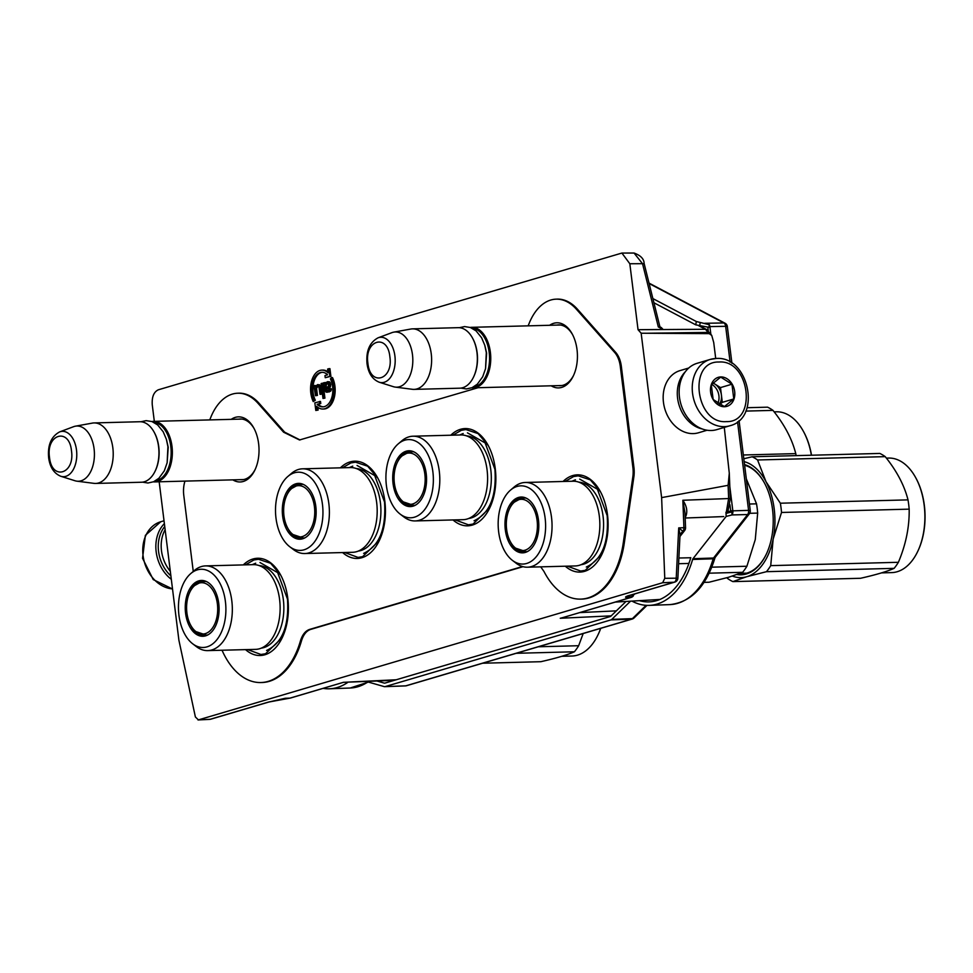 <?xml version="1.0" encoding="UTF-8"?>
<svg xmlns="http://www.w3.org/2000/svg" width="973" height="973" viewBox="0 0 973 973"><rect width="100%" height="100%" fill="white"/><g stroke="black" fill="none" stroke-linecap="round" stroke-linejoin="round"><path stroke-width="1.46" d="M689.188 562.649L688.385 563.452L678.595 563.72M679.945 536.512L684.639 530.54A4.33 4.33 0 0 0 685.564 527.694L683.91 527.707A4.33 2.676 87.9 0 1 682.937 531.307L680.005 535.369M685.114 516.371L685.843 516.249C687.729 511.299 686.731 505.972 682.851 500.256L684.98 512.807L685.564 527.694M322.416 372.294A17.295 10.484 -91.5 0 0 313.111 392.581A17.295 10.484 -91.5 0 0 315.313 400.219L314.279 400.244A17.295 10.484 88.5 0 1 312.078 392.606A17.295 10.484 88.5 0 1 321.905 372.282A17.295 10.484 88.5 0 1 327.56 374.812L324.97 375.578L325.237 377.706L329.859 376.332L328.898 368.67L327.621 369.059L328.096 372.841A19.46 11.785 -91.5 0 0 321.844 370.129A19.46 11.785 -91.5 0 0 310.801 392.995A19.46 11.785 -91.5 0 0 313.27 401.581L314.279 400.244M315.313 400.219L313.27 401.581M231.233 419.351A32.559 19.728 88.5 0 1 235.296 417.368A32.559 19.728 88.5 0 1 253.771 427.938A32.559 19.728 88.5 0 1 258.623 443.7A32.559 19.728 88.5 0 1 254.865 470.105A32.559 19.728 88.5 0 1 243.286 481.465A32.559 19.728 88.5 0 1 232.815 479.859M238.519 419.156A30.394 18.426 88.5 0 1 240.222 418.986A30.394 18.426 88.5 0 1 254.148 428.643M549.623 325.286A32.559 19.728 88.5 0 1 553.698 323.304A32.559 19.728 88.5 0 1 572.16 333.873A32.559 19.728 88.5 0 1 577.025 349.648A32.559 19.728 88.5 0 1 573.267 376.052A32.559 19.728 88.5 0 1 561.676 387.4A32.559 19.728 88.5 0 1 551.205 385.807M556.921 325.091A30.394 18.426 88.5 0 1 558.611 324.921A30.394 18.426 88.5 0 1 572.538 334.59M563.051 481.489A48.65 29.482 88.5 0 1 600.256 491.377A48.65 29.482 88.5 0 1 607.517 514.936A48.65 29.482 88.5 0 1 601.898 554.379A48.65 29.482 88.5 0 1 565.264 566.201M450.803 435.223A48.65 29.482 88.5 0 1 488.008 445.111A48.65 29.482 88.5 0 1 495.257 468.67A48.65 29.482 88.5 0 1 489.65 508.113A48.65 29.482 88.5 0 1 453.004 519.935M340.392 467.831A48.65 29.482 88.5 0 1 377.597 477.731A48.65 29.482 88.5 0 1 384.846 501.29A48.65 29.482 88.5 0 1 379.239 540.733A48.65 29.482 88.5 0 1 342.593 552.555M245.537 649.623A48.65 29.482 -91.5 0 0 282.182 637.802A48.65 29.482 -91.5 0 0 287.789 598.359A48.65 29.482 -91.5 0 0 280.528 574.8A48.65 29.482 -91.5 0 0 243.323 564.899M193.262 571.443L183.775 495.318A21.613 13.099 -91.5 0 1 184.967 481.112M522.489 566.529L309.633 629.409C305.425 630.82 302.348 634.676 300.426 640.952A75.675 45.853 -91.5 0 1 260.265 682.547A75.675 45.853 -91.5 0 1 222.099 650.402L222.026 650.244M540.708 566.845L543.968 571.455A75.675 45.853 -91.5 0 0 579.993 599.125A75.675 45.853 -91.5 0 0 623.267 542.91L624.313 542.898A75.699 45.865 88.5 0 1 581.027 599.113L579.993 599.125M621.333 366.322L620.288 366.359A21.613 13.099 -91.5 0 0 614.656 352.433L576.417 309.256A56.215 34.067 -91.5 0 0 555.765 299.173L556.799 299.125A56.239 34.079 88.5 0 1 577.451 309.207L615.702 352.384A21.613 13.099 88.5 0 1 621.333 366.322L633.946 467.587A21.613 13.099 88.5 0 1 633.861 476.94L632.815 476.965L623.267 542.91M632.815 476.965A21.613 13.099 -91.5 0 0 632.9 467.612L620.288 366.359M555.765 299.173A56.215 34.067 -91.5 0 0 529.215 323.206L528.132 325.846M209.742 419.91L210.813 417.271A56.215 34.067 -91.5 0 1 237.376 393.238A56.215 34.067 -91.5 0 1 258.027 403.321L283.617 432.219L299.526 439.978L478.035 387.716M573.608 375.323A30.394 18.426 88.5 0 1 563.136 385.235A30.394 18.426 88.5 0 1 560.193 385.697A30.394 18.426 88.5 0 1 558.49 385.612M255.206 469.375A30.394 18.426 88.5 0 1 244.734 479.288A30.394 18.426 88.5 0 1 241.803 479.762A30.394 18.426 88.5 0 1 240.1 479.677M309.633 629.409L310.667 629.409C306.459 630.82 303.394 634.664 301.46 640.952A75.699 45.865 88.5 0 1 261.299 682.535L260.265 682.547M523.024 566.675L310.667 629.409M633.861 476.94L624.313 542.898M237.376 393.238L238.409 393.189A56.239 34.079 88.5 0 1 259.061 403.272L284.651 432.17L300.025 439.942M323.316 406.836A17.295 10.484 -91.5 0 1 318.171 404.318L320.762 403.552L320.506 401.423L314.851 402.822L315.799 410.472L317.089 410.095L316.614 406.313A19.46 11.785 -91.5 0 0 322.866 409.025A19.46 11.785 -91.5 0 0 333.131 397.945A19.46 11.785 -91.5 0 0 331.44 377.573L330.431 378.911A17.295 10.484 88.5 0 1 331.939 397.02A17.295 10.484 88.5 0 1 322.805 406.872A17.295 10.484 88.5 0 1 317.137 404.342L319.74 403.576L319.472 401.448M322.866 409.025L323.887 409.001A19.46 11.785 -91.5 0 0 334.165 397.921A19.46 11.785 -91.5 0 0 332.462 377.548L331.44 377.573M315.799 410.472L318.122 410.071L317.77 407.286M327.962 371.832A19.46 11.785 -91.5 0 0 322.878 370.093L321.844 370.129M325.237 377.706L330.893 376.308L329.932 368.645L328.898 368.67M325.469 382.657L323.486 382.839L324.8 390.343L326.162 392.241L329.932 390.793L330.236 388.738L327.135 390.964L325.967 390.659L325.59 389.127L328.631 387.899L329.64 383.982L328.242 381.769L325.517 382.571L324.958 384.055L324.398 382.571M327.512 390.854L326.612 389.091L329.652 387.874L330.796 384.907L329.677 381.951L327.475 381.659M327.293 392.241L330.638 391.195L331.27 388.714L330.236 388.738M322.987 398.431L324.921 398.139L323.072 383.24L322.039 383.277L321.126 383.544L322.987 398.431L323.887 398.164L322.039 383.277M315.897 385.612L313.878 385.685L315.507 395.719L316.407 395.452L315.544 388.47L316.943 386.086L318.949 387.145L320.032 394.381L320.944 394.114L319.558 385.977L317.502 384.615L315.349 386.889L314.79 385.417M320.032 394.381L321.978 394.077L321.187 387.741L319.922 385.162L317.502 384.615M315.507 395.719L317.441 395.415L316.578 388.446L318.001 386.05L316.943 386.086M698.942 325.846L705.461 329.288L709.232 333.642L641.158 333.216L638.045 329.701L629.823 263.744L621.905 253.053L158.368 389.784C153.783 391.924 151.752 396.935 152.262 404.829L154.318 421.358M159.171 481.781L178.898 640.222L195.391 716.979L198.383 719.898L662.674 582.73L664.766 578.315L661.628 497.617L641.158 333.216M394.357 680.322L343.445 682.316L289.942 698.128A4.33 2.615 87.2 0 1 289.553 698.188A4.33 4.33 0 0 0 290.574 698.018A4.33 3.393 -106.5 0 1 289.942 698.128L285.271 698.273L268.183 702.153L210.119 719.302A4.33 3.393 -106.5 0 0 210.752 719.193A4.33 4.33 0 0 1 209.742 719.363L198.006 719.959L210.119 719.302A4.33 2.578 87.1 0 1 209.742 719.363A4.33 2.578 87.1 0 1 209.365 719.339M320.762 403.552L319.74 403.576M318.171 404.318L317.137 404.342M318.122 410.071L317.089 410.095M330.893 376.308L329.859 376.332M329.275 381.744L328.242 381.769M329.677 381.951L328.643 381.975M330.334 382.742L329.3 382.766M330.674 383.958L329.64 383.982M330.796 384.907L329.762 384.931M330.589 386.281L329.555 386.305M330.309 387.023L329.275 387.047M329.652 387.874L328.631 387.899M328.606 388.507L327.573 388.531M326.612 389.091L325.59 389.127M326.733 390.051L325.7 390.076M326.989 390.623L325.967 390.659M327.402 390.842L326.369 390.866M331.343 389.346L330.309 389.37M331.246 390.027L330.212 390.051M330.954 390.769L329.932 390.793M330.638 391.195L329.604 391.219M329.409 391.888L328.375 391.912M324.921 398.139L323.887 398.164M319.302 384.688L318.268 384.712M319.922 385.162L318.889 385.186M320.591 385.953L319.558 385.977M320.847 386.524L319.813 386.561M321.187 387.741L320.153 387.765M321.978 394.077L320.944 394.114M317.283 386.597L316.249 386.622M316.821 387.388L315.787 387.412M316.578 388.446L315.544 388.47M317.441 395.415L316.407 395.452M647.191 333.24L708.235 332.413L709.974 333.094L705.461 329.288L638.045 329.701L663.136 329.47L658.32 326.952L642.545 263.732L634.055 253.041L621.905 253.053M627.865 595.804L631.416 594.917A4.33 3.393 -106.5 0 1 630.784 595.026C625.59 596.413 624.289 597.288 626.88 597.69L627.986 596.887L627.536 596.242M724.289 427.402L729.288 473.206L728.12 485.32L661.628 497.617M709.232 333.642L711.75 335.454L713.72 342.508L715.714 358.49M325.189 385.953L325.712 384.153L327.633 382.936L328.716 385.576L327.414 387.266L325.432 387.85L325.189 385.953L326.32 385.235L325.286 385.272M660.412 327.402A4.33 3.26 117.8 0 0 661.263 327.536L663.136 329.47M634.055 253.041C640.66 255.425 644.017 258.891 644.114 263.44L659.743 326.089L658.32 326.952M660.035 327.244L659.743 326.089M566.517 616.505L630.492 597.519L626.88 597.69M563.258 617.466L631.124 597.41A4.33 3.393 -106.5 0 1 630.492 597.519A4.33 2.639 87.3 0 0 631.599 596.717L634.907 593.883M563.148 617.502L560.253 618.269L611.202 615.86M631.416 594.917L674.775 582.109A4.33 3.393 -106.5 0 1 674.143 582.219L630.784 595.026M269.363 701.813A4.33 3.393 -106.5 0 1 268.791 702.044A4.33 3.393 -106.5 0 1 268.183 702.153M396.242 679.762L343.445 682.316L290.574 698.018M674.775 582.109A4.33 4.33 0 0 0 677.877 578.181L664.766 578.315M684.639 530.54A4.33 2.773 -141.9 0 1 682.937 531.307L678.716 527.901L680.042 534.53L682.645 531.319A10.289 4.719 -26.2 0 1 682.547 531.805L679.969 534.98M677.877 578.181L680.042 534.53M662.674 582.73L674.143 582.219A4.33 2.676 87.4 0 0 676.235 577.804L678.716 527.901L683.91 527.707L682.851 500.256L728.631 498.553L726.32 512.151M685.843 516.249A21.613 13.038 88.6 0 1 685.15 517.308M326.32 385.235L326.746 384.128L325.712 384.153M326.746 384.128L327.573 383.228L326.539 383.253M326.429 387.558L326.223 385.928M678.874 558.016L690.745 557.748M690.21 559.548L689.456 561.883M379.421 540.343L362.613 556.678L358.015 557.407L344.697 552.506M342.484 467.782L350.925 462.917L355.522 462.187L367.672 466.213L377.828 478.169M602.092 553.99L585.272 570.324L580.674 571.054L567.368 566.152M565.155 481.428L573.596 476.563L578.193 475.833L590.331 479.859L600.499 491.827M282.365 637.412L265.556 653.747L260.946 654.488L247.641 649.575M245.427 564.851L253.868 559.986L258.465 559.256L270.616 563.282L280.771 575.238M489.833 507.724L473.024 524.07L468.427 524.8L455.109 519.886M452.895 435.162L461.336 430.297L465.933 429.567L478.084 433.593L488.239 445.549M170.883 575.87A32.863 25.809 -106.5 0 1 164.741 526.502M171.321 579.312A34.59 27.159 -106.5 0 1 164.376 523.62M715.824 358.538A34.59 27.159 73.5 0 0 710.266 359.414L697.179 363.282A34.59 27.159 73.5 0 0 680.054 400.681A34.59 27.159 73.5 0 0 711.214 430.504A34.59 27.159 73.5 0 0 716.773 429.628L729.872 425.76C761.847 418.062 748.894 355.802 716.25 358.465L710.266 359.414A34.59 27.159 73.5 0 0 693.141 396.814A34.59 27.159 73.5 0 0 724.313 426.636A34.59 27.159 73.5 0 0 729.872 425.76M718.925 362.029C687.643 360.995 695.525 424.277 726.345 421.613C757.626 422.647 749.745 359.378 718.925 362.029M720.786 376.928A15.13 11.883 73.5 0 0 710.606 392.143A15.13 11.883 73.5 0 0 724.496 406.726A15.13 11.883 73.5 0 0 734.676 391.511A15.13 11.883 73.5 0 0 720.786 376.928M720.713 377.11L711.312 384.749L713.148 399.489L724.386 406.592L733.776 398.954L731.939 384.213L720.713 377.11M731.939 384.213L720.482 387.595L713.002 382.876M733.776 398.954L722.319 402.348L720.482 387.595M719.594 404.549L722.319 402.348M719.29 404.391A12.977 10.192 73.5 0 0 721.394 394.965A12.977 10.192 73.5 0 0 714.863 384.043A12.977 10.192 73.5 0 0 712.832 383.046M717.758 403.515A12.977 10.192 73.5 0 0 711.628 384.347M165.13 529.665A32.425 25.468 73.5 0 0 170.324 571.321M707.091 430.236L698.444 432.79A32.425 25.468 -106.5 0 1 693.238 433.605A32.425 25.468 -106.5 0 1 664.012 405.656A32.425 25.468 -106.5 0 1 680.066 370.591L688.726 368.025M702.19 428.947A32.425 25.468 -106.5 0 1 678.959 404.732A32.425 25.468 -106.5 0 1 685.308 371.783M470.227 327.451A30.272 18.341 88.5 0 1 471.625 327.317A30.272 18.341 88.5 0 1 490.38 352.275A30.272 18.341 -91.5 0 1 473.206 387.838A30.272 18.341 -91.5 0 1 471.796 387.789M472.1 328.229A29.409 17.818 88.5 0 1 489.188 352.433A29.409 17.818 -91.5 0 1 473.632 386.901M472.61 338.239A29.409 17.818 88.5 0 1 472.756 338.519A29.409 17.818 88.5 0 1 477.147 352.749A29.409 17.818 -91.5 0 1 473.754 376.6L473.486 377.171A30.272 18.341 -91.5 0 0 476.977 352.615A30.272 18.341 88.5 0 0 472.464 337.959A30.272 18.341 88.5 0 0 458.21 327.67L412.479 328.862A30.272 18.341 88.5 0 1 431.246 353.807A30.272 18.341 -91.5 0 1 414.06 389.382A30.272 18.341 -91.5 0 1 412.345 389.297L395.233 387.096A27.609 16.736 -91.5 0 0 412.479 354.731A27.609 16.736 88.5 0 0 393.797 332.134L410.764 329.044A30.272 18.341 88.5 0 1 412.479 328.862M414.06 389.382L459.791 388.191A30.272 18.341 -91.5 0 0 473.486 377.171M378.047 337.826C369.582 342.411 365.921 351.034 367.04 363.707C368.341 373.231 372.391 379.397 379.202 382.219A22.683 13.744 -91.5 0 0 394.904 355.972A22.683 13.744 -91.5 0 0 378.047 337.826L391.961 332.632A27.609 16.736 88.5 0 1 393.797 332.134M379.202 382.219L393.372 386.682A27.609 16.736 -91.5 0 0 395.233 387.096M151.824 421.504A30.272 18.341 88.5 0 1 153.223 421.382A30.272 18.341 88.5 0 1 171.99 446.327A30.272 18.341 -91.5 0 1 154.804 481.903A30.272 18.341 -91.5 0 1 153.406 481.842M153.698 422.294A29.409 17.818 88.5 0 1 170.786 446.498A29.409 17.818 -91.5 0 1 155.23 480.966M154.221 432.304A29.409 17.818 88.5 0 1 154.366 432.571A29.409 17.818 88.5 0 1 158.757 446.814A29.409 17.818 -91.5 0 1 155.364 470.664L155.084 471.224A30.272 18.341 -91.5 0 0 158.575 446.68A30.272 18.341 88.5 0 0 154.062 432.024A30.272 18.341 88.5 0 0 139.82 421.735L94.089 422.927A30.272 18.341 88.5 0 1 112.844 447.872A30.272 18.341 -91.5 0 1 95.658 483.435A30.272 18.341 -91.5 0 1 93.943 483.35L76.831 481.161A27.609 16.736 -91.5 0 0 94.077 448.784A27.609 16.736 88.5 0 0 75.395 426.186L92.374 423.097A30.272 18.341 88.5 0 1 94.089 422.927M95.658 483.435L141.401 482.243A30.272 18.341 -91.5 0 0 155.084 471.224M59.657 431.89C51.192 436.476 47.519 445.099 48.65 457.772C49.951 467.295 54.002 473.462 60.812 476.284A22.683 13.744 -91.5 0 0 76.502 450.037A22.683 13.744 -91.5 0 0 59.657 431.89L73.559 426.697A27.609 16.736 88.5 0 1 75.395 426.186M60.812 476.284L74.97 480.747A27.609 16.736 -91.5 0 0 76.831 481.161M377.415 681.136L384.384 683.131A2.165 1.314 -91.5 0 0 384.639 683.168A2.165 1.314 -91.5 0 0 384.834 683.131L610.387 616.505A2.165 1.314 -91.5 0 0 610.813 616.237L626.04 601.448M639.456 600.657A80.224 48.614 -91.5 0 0 649.125 601.886A80.224 48.614 -91.5 0 0 690.781 557.626M726.174 516.42L725.955 512.248L731.781 510.752L732.012 514.924L726.174 516.42L692.983 558.709A2.165 1.314 -91.5 0 0 692.618 559.463A83.714 50.73 88.5 0 1 649.234 605.376A83.714 50.73 88.5 0 1 631.964 601.095M729.932 504.695L730.674 510.655A2.165 1.314 88.5 0 1 730.699 511.032M708.32 331.234L707.918 327.986A2.165 1.314 88.5 0 0 707.699 327.135M730.115 362.163L725.651 326.308L709.889 326.587A4.33 2.615 -91.5 0 0 709.366 324.727L708.903 327.317L695.731 324.836L653.929 302.761M732.012 514.924L747.641 514.559A4.33 2.773 38.1 0 0 749.38 513.793L715.264 557.249A4.33 2.773 38.1 0 1 713.525 558.028L747.641 514.559A4.33 2.651 -91.8 0 0 748.578 510.363L750.268 510.582L739.054 420.555M404.975 685.868A4.33 2.615 -92.1 0 0 405.376 685.904A4.33 2.615 -92.1 0 0 405.777 685.843L631.562 619.144A4.33 2.627 -92.1 0 0 632.414 618.621A4.33 3.004 45.8 0 0 634.019 617.989L646.996 605.376M630.528 601.18L611.798 619.375A4.33 2.615 88.5 0 1 610.959 619.898L385.126 686.61L405.777 685.843A4.33 3.393 73.5 0 0 406.446 685.734L632.231 619.035A4.33 4.33 0 0 0 634.019 617.989M610.959 619.898L631.562 619.144A4.33 3.393 73.5 0 0 632.231 619.035M731.927 363.282L727.342 326.539L725.651 326.308A4.33 2.651 -91 0 0 723.827 322.951A4.33 3.26 -62.2 0 1 725.067 323.243L649.015 283.094M347.47 682.596A83.714 50.73 88.5 0 1 329.506 688.787A83.714 50.73 88.5 0 1 323.206 688.385M385.126 686.61A4.33 2.615 88.5 0 1 384.724 686.67A4.33 2.615 88.5 0 1 384.213 686.61L366.882 681.647M729.811 486.464L732.839 510.849A4.33 2.615 88.5 0 1 732.28 514.474M709.889 326.587L710.837 334.153M652.883 298.577L696.327 321.516L709.366 324.727M692.618 559.463L713.16 558.782A4.33 1.593 16.2 0 0 714.912 558.028L715.264 557.249M207.748 650.609A42.374 25.675 88.5 0 0 231.805 600.815A42.374 25.675 -91.5 0 0 205.534 565.897L253.333 564.644A42.374 25.675 -91.5 0 1 279.604 599.575A42.374 25.675 88.5 0 1 255.546 649.368L207.748 650.609A42.374 25.675 88.5 0 1 196.339 646.595L192.666 643.773A39.127 23.717 -91.5 0 0 217.113 639.419A39.127 23.717 -91.5 0 0 225.408 601.509A39.127 23.717 -91.5 0 0 190.83 573.511A39.127 23.717 -91.5 0 0 178.935 615.228A39.127 23.717 -91.5 0 0 192.666 643.773M205.291 635.697A27.463 16.638 88.5 0 1 200.304 634.055M206.994 635.333A27.463 16.638 88.5 0 1 204.257 635.783A27.463 16.638 88.5 0 1 190.781 625.371M199.027 582.778A28.849 17.478 -91.5 0 0 199.003 582.803A27.463 16.638 88.5 0 1 203.868 580.905M205.571 581.185A27.463 16.638 -91.5 0 0 202.834 580.881A27.463 16.638 -91.5 0 0 189.905 591.985M218.755 603.467A27.925 16.918 -91.5 0 0 204.914 580.954A27.925 16.918 -91.5 0 0 185.588 613.27A27.925 16.918 -91.5 0 0 206.337 635.6A27.925 16.918 -91.5 0 0 218.755 603.467M261.287 648.127A41.352 25.067 88.5 0 0 283.338 599.636A41.352 25.067 -91.5 0 0 259.134 565.581M205.534 565.897A42.374 25.675 -91.5 0 0 194.357 570.506L190.83 573.511M252.177 564.681L255.704 563.209M259.986 562.528L277.658 572.635L287.461 599.052C289.2 626.016 282.243 643.141 266.578 650.45M583.192 633.52L578.655 645.719A64.863 39.309 88.5 0 1 574.398 651.776C567.137 654.987 555.948 658.283 540.818 661.701L482.657 663.221M578.655 645.719L538.324 646.777M574.398 651.776L516.237 653.297M600.657 628.363A57.298 34.724 88.5 0 1 597.836 635.174A57.298 34.724 88.5 0 1 571.929 656.033L561.798 656.301M600.73 628.339A56.434 34.201 88.5 0 1 598.115 634.603A56.434 34.201 88.5 0 1 597.981 634.895M205.291 633.63A25.663 15.544 88.5 0 1 195.938 631.611A25.663 15.544 88.5 0 1 186.597 608.77A25.663 15.544 88.5 0 1 194.734 585.491A25.663 15.544 88.5 0 1 199.003 583.119A25.663 15.544 -91.5 0 1 217.38 603.868A25.663 15.544 -91.5 0 1 205.291 633.63M207.857 634.907A26.806 16.249 88.5 0 1 206.264 635.077L195.938 631.611M206.458 581.562A26.806 16.249 -91.5 0 0 204.865 581.477L200.888 582.109L194.734 585.491M304.804 553.54A42.374 25.675 88.5 0 0 328.862 503.746A42.374 25.675 -91.5 0 0 302.591 468.816L350.389 467.575A42.374 25.675 -91.5 0 1 376.66 502.506A42.374 25.675 88.5 0 1 352.603 552.299L304.804 553.54A42.374 25.675 88.5 0 1 293.396 549.526L289.723 546.704A39.127 23.717 -91.5 0 0 314.17 542.35A39.127 23.717 -91.5 0 0 322.464 504.44A39.127 23.717 -91.5 0 0 287.886 476.442A39.127 23.717 -91.5 0 0 275.991 518.159A39.127 23.717 -91.5 0 0 289.723 546.704M302.348 538.628A27.463 16.638 88.5 0 1 297.361 536.987A28.849 17.478 88.5 0 0 297.422 537.023M304.05 538.264A27.463 16.638 88.5 0 1 301.326 538.714A27.463 16.638 88.5 0 1 287.838 528.303M296.023 485.746A27.463 16.638 88.5 0 1 300.925 483.836M302.639 484.116A27.463 16.638 -91.5 0 0 299.891 483.812A27.463 16.638 -91.5 0 0 286.962 494.904M315.811 506.398A27.925 16.918 -91.5 0 0 301.971 483.885A27.925 16.918 -91.5 0 0 282.644 516.201A27.925 16.918 -91.5 0 0 303.394 538.531A27.925 16.918 -91.5 0 0 315.811 506.398M358.344 551.059A41.352 25.067 88.5 0 0 380.394 502.567A41.352 25.067 -91.5 0 0 356.191 468.512M302.591 468.816A42.374 25.675 -91.5 0 0 291.413 473.437L287.886 476.442M349.234 467.599L352.761 466.14M357.042 465.459L374.714 475.566L384.517 501.983C386.257 528.947 379.3 546.072 363.634 553.382M302.348 536.561A25.663 15.544 88.5 0 1 292.995 534.542A25.663 15.544 88.5 0 1 283.654 511.701A25.663 15.544 88.5 0 1 291.803 488.41A25.663 15.544 88.5 0 1 296.06 486.05A25.663 15.544 -91.5 0 1 314.437 506.799A25.663 15.544 -91.5 0 1 302.348 536.561M304.914 537.838A26.806 16.249 88.5 0 1 303.333 538.008L292.995 534.542M303.515 484.493A26.806 16.249 -91.5 0 0 301.934 484.408L297.957 485.041L291.803 488.41M415.216 520.932A42.374 25.675 88.5 0 0 439.273 471.127A42.374 25.675 -91.5 0 0 413.002 436.208L460.801 434.955A42.374 25.675 -91.5 0 1 487.072 469.886A42.374 25.675 88.5 0 1 463.014 519.679L415.216 520.932A42.374 25.675 88.5 0 1 403.807 516.906L400.134 514.085A39.127 23.717 -91.5 0 0 424.581 509.73A39.127 23.717 -91.5 0 0 432.876 471.82A39.127 23.717 -91.5 0 0 398.298 443.822A39.127 23.717 -91.5 0 0 386.403 485.551A39.127 23.717 -91.5 0 0 400.134 514.085M412.759 506.009A27.463 16.638 88.5 0 1 407.772 504.367M414.462 505.644A27.463 16.638 88.5 0 1 411.737 506.094A27.463 16.638 88.5 0 1 398.249 495.683M406.434 453.126A27.463 16.638 88.5 0 1 411.336 451.229M413.051 451.496A27.463 16.638 -91.5 0 0 410.302 451.192A27.463 16.638 -91.5 0 0 397.373 462.297M426.223 473.778A27.925 16.918 -91.5 0 0 412.382 451.265A27.925 16.918 -91.5 0 0 393.056 483.581A27.925 16.918 -91.5 0 0 413.805 505.911A27.925 16.918 -91.5 0 0 426.223 473.778M468.755 518.439A41.352 25.067 88.5 0 0 490.806 469.947A41.352 25.067 -91.5 0 0 466.602 435.892M413.002 436.208A42.374 25.675 -91.5 0 0 401.825 440.818L398.298 443.822M459.645 434.992L463.172 433.52M467.454 432.839L485.138 442.946L494.929 469.363C496.668 496.327 489.711 513.452 474.046 520.762M745.792 411.093L772.976 410.375A64.863 39.309 88.5 0 0 767.551 407.176L747.069 407.711M772.976 410.375C784.506 424.69 792.095 439.103 795.768 453.613L743.348 454.987M795.768 453.613A64.863 39.309 88.5 0 1 796.084 455.632M774.131 411.859L776.405 411.798A57.298 34.724 88.5 0 1 803.37 431.282A57.298 34.724 88.5 0 1 811.373 455.23M803.528 431.562A56.434 34.201 88.5 0 1 803.674 431.83A56.434 34.201 88.5 0 1 811.518 455.23M412.759 503.941A25.663 15.544 88.5 0 1 403.406 501.922A25.663 15.544 88.5 0 1 394.065 479.093A25.663 15.544 88.5 0 1 402.214 455.802A25.663 15.544 88.5 0 1 406.471 453.43A25.663 15.544 -91.5 0 1 424.848 474.179A25.663 15.544 -91.5 0 1 412.759 503.941M415.325 505.218A26.806 16.249 88.5 0 1 413.744 505.388L403.406 501.922M413.926 451.886A26.806 16.249 -91.5 0 0 412.345 451.788L408.368 452.421L402.214 455.802M527.463 567.198A42.374 25.675 88.5 0 0 551.521 517.393A42.374 25.675 -91.5 0 0 525.262 482.474L573.048 481.221A42.374 25.675 -91.5 0 1 599.319 516.152A42.374 25.675 88.5 0 1 575.262 565.945L527.463 567.198A42.374 25.675 88.5 0 1 516.067 563.172L512.382 560.351A39.127 23.717 -91.5 0 0 536.828 555.997A39.127 23.717 -91.5 0 0 545.123 518.086A39.127 23.717 -91.5 0 0 510.545 490.088A39.127 23.717 -91.5 0 0 498.65 531.817A39.127 23.717 -91.5 0 0 512.382 560.351M704.026 582.365L709.062 582.231L728.826 577.196L742.63 572.306A64.863 39.309 -91.5 0 0 746.899 566.25L755.267 539.601L757.675 513.099A64.863 39.309 -91.5 0 0 757.201 508.441A64.863 39.309 -91.5 0 0 756.532 503.832L749.453 504.026M742.63 572.306L709.183 573.182M746.899 566.25L711.81 567.174M757.675 513.099L749.709 513.306M756.532 503.832L746.327 478.886M525.019 552.275A27.463 16.638 88.5 0 1 520.02 550.633M526.709 551.91A27.463 16.638 88.5 0 1 523.985 552.36A27.463 16.638 88.5 0 1 510.497 541.949M518.682 499.392A27.463 16.638 88.5 0 1 523.583 497.495M525.298 497.762A27.463 16.638 -91.5 0 0 522.55 497.458A27.463 16.638 -91.5 0 0 509.633 508.563M538.47 520.044A27.925 16.918 -91.5 0 0 524.629 497.531A27.925 16.918 -91.5 0 0 505.315 529.847A27.925 16.918 -91.5 0 0 526.052 552.178A27.925 16.918 -91.5 0 0 538.47 520.044M581.015 564.705A41.352 25.067 88.5 0 0 603.065 516.213A41.352 25.067 -91.5 0 0 578.862 482.158M525.262 482.474A42.374 25.675 -91.5 0 0 514.072 487.084L510.545 490.088M571.893 481.258L575.432 479.786M579.701 479.105L597.386 489.212L607.176 515.629C608.916 542.593 601.959 559.73 586.293 567.04M743.81 458.745L752.153 456.775L879.811 453.442A64.863 39.309 88.5 0 1 885.223 456.641C896.753 470.956 904.343 485.369 908.016 499.879A64.863 39.309 88.5 0 1 908.685 504.488A64.863 39.309 88.5 0 1 909.171 509.147L781.514 512.467L773.158 539.078A58.38 35.369 -91.5 0 0 774.216 509.025A58.38 35.369 -91.5 0 0 766.006 481.72L780.358 503.211A64.863 39.309 88.5 0 1 781.039 507.809A64.863 39.309 88.5 0 1 781.514 512.467M909.171 509.147C909.5 526.758 905.912 544.479 898.383 562.297A64.863 39.309 88.5 0 1 894.114 568.354C886.865 571.565 875.664 574.873 860.546 578.278L732.888 581.611A64.863 39.309 88.5 0 1 727.476 578.412L726.94 577.731M773.158 539.078L770.725 565.629A64.863 39.309 88.5 0 1 766.469 571.686L746.668 576.734L732.888 581.611M773.134 539.188A58.38 35.369 88.5 0 1 746.741 576.721M746.668 576.734A58.38 35.369 88.5 0 1 732.414 576.089M752.153 456.775A64.863 39.309 88.5 0 1 757.566 459.974L766.006 481.72M744.175 461.64A58.38 35.369 88.5 0 1 765.97 481.635M764.401 482.9A54.695 33.143 -91.5 0 0 744.625 465.264M738.933 573.815A54.695 33.143 -91.5 0 0 741.657 573.936A54.695 33.143 -91.5 0 0 766.262 554.294M744.467 573.206A54.695 33.143 -91.5 0 0 745.61 573.438M737.011 574.532A55.558 33.666 -91.5 0 0 766.128 554.586A55.558 33.666 -91.5 0 0 772.538 509.524A55.558 33.666 -91.5 0 0 764.255 482.62A55.558 33.666 -91.5 0 0 744.54 464.571M885.223 456.641L757.566 459.974M908.016 499.879L780.358 503.211M898.383 562.297L770.725 565.629M894.114 568.354L766.469 571.686M886.379 458.125L888.665 458.064A57.298 34.724 88.5 0 1 915.629 477.548A57.298 34.724 88.5 0 1 924.18 505.291A57.298 34.724 88.5 0 1 917.563 551.752A57.298 34.724 88.5 0 1 891.645 572.611L881.514 572.878M915.775 477.828A56.434 34.201 88.5 0 1 915.934 478.096A56.434 34.201 88.5 0 1 924.35 505.425A56.434 34.201 88.5 0 1 917.831 551.18A56.434 34.201 88.5 0 1 917.697 551.472M525.006 550.207A25.663 15.544 88.5 0 1 515.666 548.188A25.663 15.544 88.5 0 1 506.325 525.359A25.663 15.544 88.5 0 1 514.462 502.068A25.663 15.544 88.5 0 1 518.718 499.696A25.663 15.544 -91.5 0 1 537.096 520.446A25.663 15.544 -91.5 0 1 525.006 550.207M527.573 551.484A26.806 16.249 88.5 0 1 525.992 551.655L515.666 548.188M526.174 498.152A26.806 16.249 -91.5 0 0 524.593 498.054L520.616 498.687L514.462 502.068M300.426 640.952L301.46 640.952M633.946 467.587L632.9 467.612M615.702 352.384L614.656 352.433M576.417 309.256L577.451 309.207M283.617 432.219L284.651 432.17M258.027 403.321L259.061 403.272M643.433 263.683L629.823 263.744M728.12 485.32L728.631 498.553L730.273 498.541L729.288 473.206M660.071 326.904L661.263 327.536M579.762 612.589L616.347 610.862M629.008 595.683L627.986 596.887L631.599 596.717L633.484 594.308M210.752 719.193L268.791 702.044L289.553 698.188A4.33 2.615 87.2 0 1 289.176 698.164M685.187 518.013L723.742 516.578M172.513 588.908A34.59 27.159 -106.5 0 1 143.384 557.736A34.59 27.159 -106.5 0 1 160.776 521.747L164.023 520.786M484.943 345.792L486.622 353.199L485.539 368.694M367.843 362.759A22.683 13.744 -91.5 0 0 367.964 363.926M389.869 356.775C387.631 333.082 364.279 339.978 367.903 363.27C370.141 386.962 393.481 380.066 389.869 356.775M166.541 439.857L168.22 447.264L167.149 462.747M49.441 456.824A22.683 13.744 -91.5 0 0 49.574 457.991M71.479 450.84C69.241 427.135 45.889 434.043 49.501 457.322C51.739 481.015 75.091 474.119 71.479 450.84M714.912 558.028C706.057 586.743 691.049 602.275 669.886 604.61A83.496 50.596 -91.5 0 0 713.16 558.782L713.525 558.028L692.983 558.709M611.798 619.375L632.414 618.621L646.096 605.328M368.402 682.085L350.158 688.02A83.496 50.596 -91.5 0 0 367.916 681.951M704.707 323.291L723.827 322.951L649.125 283.52M732.839 510.849L748.578 510.363L737.546 421.82M732.292 511.798L726.454 513.294M695.731 324.836L696.327 321.516M699.623 325.955L700.219 322.635M659.949 599.441L615.35 602.08M709.974 333.094L711.75 335.454M706.653 329.555L699.915 326.004M631.124 597.41A4.33 4.33 0 0 0 633.301 595.938M730.273 498.541L727.877 511.749M172.525 589.006L153.235 579.592L142.557 558.295L145.366 535.332L160.776 521.747M560.314 325.006L471.625 327.317M561.895 385.527L473.206 387.838M241.924 419.071L153.223 421.382M243.493 479.58L154.804 481.903M749.38 513.793A4.33 4.33 0 0 0 750.268 510.582M669.886 604.61L649.234 605.376M384.724 686.67L405.376 685.904A4.33 4.33 0 0 0 406.446 685.734M350.158 688.02L329.506 688.787M727.342 326.539A4.33 4.33 0 0 0 725.067 323.243M142.532 482.158L147.957 483.009L153.649 481.744L158.915 478.254L164.303 470.835L167.137 462.771L167.928 446.643L166.359 439.224L163.184 431.769L157.675 424.946L151.946 421.552L146.193 420.64L140.951 421.759M460.922 388.093L466.347 388.945L472.051 387.68L477.305 384.201L482.693 376.77L485.539 368.706L486.318 352.579L484.749 345.16L481.586 337.716L476.077 330.881L470.336 327.487L464.583 326.575L459.353 327.694M740.198 573.316L746.729 573.146"/></g></svg>
